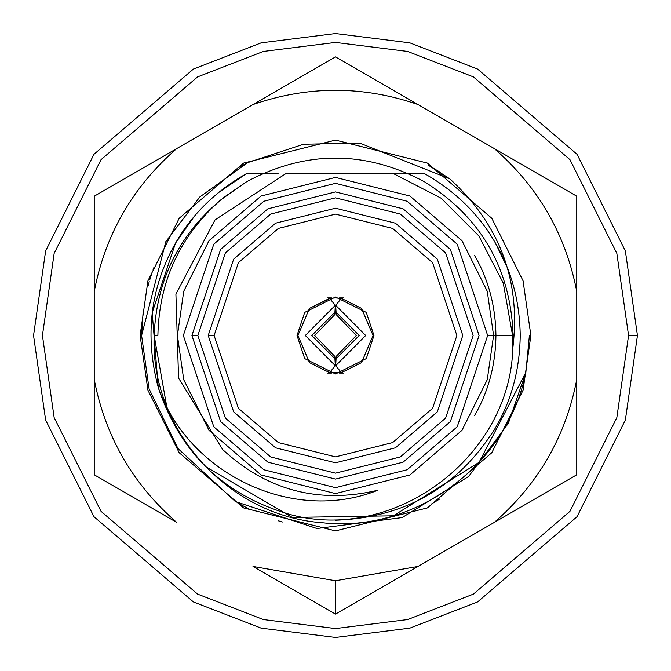 <?xml version="1.0" encoding="UTF-8"?>
<svg xmlns="http://www.w3.org/2000/svg" width="671" height="671" viewBox="0 0 671 671"><rect width="100%" height="100%" fill="white"/><g stroke="black" fill="none" stroke-linecap="round" stroke-linejoin="round"><path stroke-width="1.01" d="M495.944 335.5C495.55 305.942 488.387 279.203 474.456 255.274L478.725 263.175L474.456 255.274C488.387 279.203 495.55 305.942 495.944 335.5C495.55 365.058 488.387 391.797 474.456 415.726C488.387 391.797 495.55 365.058 495.944 335.5C495.55 365.058 488.387 391.797 474.456 415.726C488.387 391.797 495.55 365.058 495.944 335.5M278.322 173.864L246.072 173.864L217.958 192.996L246.072 173.864C215.458 191.378 191.94 214.468 175.525 243.137C150.279 287.733 144.533 335.877 158.272 387.57C188.618 473.961 292.741 524.21 377.84 490.258C318.943 504.131 267.226 490.576 222.697 449.595C267.226 490.576 318.943 504.131 377.84 490.258C292.741 524.21 188.618 473.961 158.272 387.57C180.289 453.671 224.835 496.146 291.902 515.001C400.931 543.267 519.018 448.689 512.585 335.5L503.267 283.087L478.784 235.84L441.199 198.247L393.919 173.864L285.494 173.864L215.055 219.862L175.911 294.066L178.578 378.092L222.697 449.595L178.578 378.092L175.911 294.066L215.055 219.862L285.494 173.864L393.919 173.864L441.199 198.247L478.784 235.84L503.267 283.087L512.585 335.5L493.579 335.5L512.585 335.5C519.018 448.689 400.931 543.267 291.902 515.001C224.835 496.146 180.289 453.671 158.272 387.57L152.191 312.669L175.525 243.137L152.191 312.669L158.272 387.57C144.533 335.877 150.279 287.733 175.525 243.137C191.94 214.468 215.458 191.378 246.072 173.864C215.458 191.378 191.94 214.468 175.525 243.137L152.191 312.669L158.272 387.57L152.191 312.669L175.525 243.137L194.162 216.565M424.928 173.864C455.542 191.378 479.06 214.468 495.475 243.137C511.52 270.681 519.773 301.472 520.226 335.5C519.773 301.472 511.52 270.681 495.475 243.137C479.06 214.468 455.542 191.378 424.928 173.864L393.919 173.864L424.928 173.864C455.542 191.378 479.06 214.468 495.475 243.137L507.427 267.947M335.5 520.226C405.158 517.727 458.486 486.936 495.475 427.863C511.52 400.319 519.773 369.528 520.226 335.5C519.773 369.528 511.52 400.319 495.475 427.863C458.486 486.936 405.158 517.727 335.5 520.226C405.158 517.727 458.486 486.936 495.475 427.863C511.52 400.319 519.773 369.528 520.226 335.5C519.773 301.472 511.52 270.681 495.475 243.137M224.634 187.746L246.072 173.864C215.458 191.378 191.94 214.468 175.525 243.137L152.191 312.669L158.272 387.57M177.421 335.5L183.745 291.239L209.033 240.654L261.111 196.016L335.5 177.421L409.889 196.016L461.967 240.654L487.255 291.239L493.579 335.5L487.255 379.761L461.967 430.346L409.889 474.984L335.5 493.579L261.111 474.984L209.033 430.346L183.745 379.761L177.421 335.5L183.745 379.761L209.033 430.346L261.111 474.984L335.5 493.579L409.889 474.984L461.967 430.346L487.255 379.761L493.579 335.5L487.255 291.239L461.967 240.654L409.889 196.016L335.5 177.421L261.111 196.016L209.033 240.654L183.745 291.239L177.421 335.5M487.658 335.5L457.228 244.202L407.104 201.241L335.5 183.342L263.896 201.241L213.772 244.202L183.342 335.5L213.772 426.798L263.896 469.759L335.5 487.658L407.104 469.759L457.228 426.798L487.658 335.5L457.228 426.798L407.104 469.759L335.5 487.658L263.896 469.759L213.772 426.798L183.342 335.5L213.772 244.202L263.896 201.241L335.5 183.342L407.104 201.241L457.228 244.202L487.658 335.5L493.579 335.5L487.658 335.5M191.923 335.5L220.642 249.352L267.939 208.815L335.5 191.923L403.061 208.815L450.358 249.352L479.077 335.5L450.358 421.648L403.061 462.185L335.5 479.077L267.939 462.185L220.642 421.648L191.923 335.5L220.642 421.648L267.939 462.185L335.5 479.077L403.061 462.185L450.358 421.648L479.077 335.5L450.358 249.352L403.061 208.815L335.5 191.923L267.939 208.815L220.642 249.352L191.923 335.5L197.844 335.5L225.381 418.092L270.723 456.959L335.5 473.156L400.277 456.959L445.619 418.092L473.156 335.5L445.619 252.908L400.277 214.041L335.5 197.844L270.723 214.041L225.381 252.908L197.844 335.5L225.381 252.908L270.723 214.041L335.5 197.844L400.277 214.041L445.619 252.908L473.156 335.5L445.619 418.092L400.277 456.959L335.5 473.156L270.723 456.959L225.381 418.092L197.844 335.5L191.923 335.5M208.211 335.5L233.667 259.123L275.596 223.183L335.5 208.211L395.404 223.183L437.333 259.123L462.789 335.5L437.333 411.877L395.404 447.817L335.5 462.789L275.596 447.817L233.667 411.877L208.211 335.5L233.667 411.877L275.596 447.817L335.5 462.789L395.404 447.817L437.333 411.877L462.789 335.5L437.333 259.123L395.404 223.183L335.5 208.211L275.596 223.183L233.667 259.123L208.211 335.5L214.124 335.5L208.211 335.5M456.876 335.5L432.594 408.32L392.619 442.592L335.5 456.876L278.381 442.592L238.406 408.32L214.124 335.5L238.406 262.68L278.381 228.408L335.5 214.124L392.619 228.408L432.594 262.68L456.876 335.5L432.594 262.68L392.619 228.408L335.5 214.124L278.381 228.408L238.406 262.68L214.124 335.5L238.406 408.32L278.381 442.592L335.5 456.876L392.619 442.592L432.594 408.32L456.876 335.5M297.018 335.5L304.709 312.409L335.5 297.018L366.291 312.409L373.982 335.5L366.291 358.591L335.5 373.982L304.709 358.591L297.018 335.5L304.709 358.591L335.5 373.982L366.291 358.591L373.982 335.5L366.291 312.409L335.5 297.018L304.709 312.409L297.018 335.5M335.466 297.907L341.422 298.377L335.685 305.305L335.685 311.822L359.186 335.5L335.685 359.178L335.685 365.695L365.695 335.5L335.685 305.305L365.695 335.5L335.685 365.695L336.205 356.368L356.385 335.5L336.205 314.632L335.685 305.305L341.422 298.377L361.518 308.366L373.093 335.5L361.518 362.634L341.422 372.623L335.5 373.093L329.578 372.623L309.482 362.634L297.907 335.5L309.482 308.366L330.317 298.26M335.5 297.907L341.422 298.377L335.5 297.907L329.578 298.377L335.315 305.305L305.305 335.5L335.315 365.695L335.315 359.178L311.814 335.5L335.315 311.822L335.315 305.305L334.795 314.632L314.615 335.5L334.795 356.368L335.315 365.695L305.305 335.5L335.315 305.305L329.578 298.377L335.5 297.907L341.422 298.377L361.518 308.366L373.093 335.5L361.518 362.634L341.422 372.623L335.685 365.695L341.422 372.623L329.578 372.623L335.5 373.093L341.422 372.623L329.578 372.623L335.315 365.695L329.578 372.623L309.482 362.634L297.907 335.5L309.482 308.366L329.578 298.377M331.524 373.093L327.28 373.093M339.476 297.907L343.72 297.907L339.476 297.907M334.795 314.632L335.315 311.822L311.814 335.5L335.315 359.178L334.795 356.368L314.615 335.5L334.795 314.632M336.205 356.368L335.685 359.178L359.186 335.5L335.685 311.822L336.205 314.632L356.385 335.5L336.205 356.368M331.524 297.907L327.28 297.907L331.524 297.907M343.72 373.093L339.476 373.093M637.45 335.5L628.568 335.5L616.85 253.437L569.956 159.656L473.416 76.913L407.641 51.449L335.5 42.432L263.359 51.449L197.584 76.913L101.044 159.656L54.15 253.437L42.432 335.5L54.15 417.563L101.044 511.344L197.584 594.087L263.359 619.551L335.5 628.568L407.641 619.551L473.416 594.087L569.956 511.344L616.85 417.563L628.568 335.5L616.85 417.563L569.956 511.344L473.416 594.087L407.641 619.551L335.5 628.568L263.359 619.551L197.584 594.087L101.044 511.344L54.15 417.563L42.432 335.5L54.15 253.437L101.044 159.656L197.584 76.913L263.359 51.449L335.5 42.432L407.641 51.449L473.416 76.913L569.956 159.656L616.85 253.437L628.568 335.5L637.45 335.5L625.372 420.046L577.06 516.67L477.593 601.929L409.83 628.157L335.5 637.45L261.17 628.157L193.407 601.929L93.94 516.67L45.628 420.046L33.55 335.5L45.628 250.954L93.94 154.33L193.407 69.071L261.17 42.843L335.5 33.55L409.83 42.843L477.593 69.071L577.06 154.33L625.372 250.954L637.45 335.5L625.372 250.954L577.06 154.33L477.593 69.071L409.83 42.843L335.5 33.55L261.17 42.843L193.407 69.071L93.94 154.33L45.628 250.954L33.55 335.5L45.628 420.046L93.94 516.67L193.407 601.929L261.17 628.157L335.5 637.45L409.83 628.157L477.593 601.929L577.06 516.67L625.372 420.046L637.45 335.5L625.372 250.954L577.06 154.33L477.593 69.071L409.83 42.843L335.5 33.55L261.17 42.843L193.407 69.071L93.94 154.33L45.628 250.954L33.55 335.5M628.568 335.5L616.85 253.437L569.956 159.656L473.416 76.913L407.641 51.449L335.5 42.432L263.359 51.449L197.584 76.913L101.044 159.656L54.15 253.437L42.432 335.5L54.15 417.563L101.044 511.344L197.584 594.087L263.359 619.551L335.5 628.568L407.641 619.551L473.416 594.087L569.956 511.344L616.85 417.563L628.568 335.5M253.009 566.458L335.5 614.091L335.5 580.75L253.009 566.458L335.5 580.75L417.991 566.458L494.267 522.424C538.201 484.277 565.695 436.653 576.766 379.534L576.766 291.466C565.695 234.347 538.201 186.723 494.267 148.576L417.991 104.542C362.994 85.569 308.006 85.569 253.009 104.542L176.733 148.576C132.799 186.723 105.305 234.347 94.234 291.466L94.234 379.534C105.305 436.653 132.799 484.277 176.733 522.424L94.234 474.791L94.234 196.209L335.5 56.909L576.766 196.209L576.766 474.791L335.5 614.091L253.009 566.458M439.866 172.086L428.895 165.578L449.838 178.897C500.801 225.456 521.669 282.827 512.434 351.025C521.669 282.827 500.801 225.456 449.838 178.897L359.731 143.124L303.527 144.257L247.674 162.634L199.891 196.905L165.838 241.627L141.598 335.5L143.217 310.53M247.674 162.634L238.549 167.582L247.674 162.634M250.241 509.65L238.499 503.393M431.83 503.778L432.787 503.225M449.838 178.897L428.895 165.578L449.838 178.897L432.451 167.582L449.838 178.897L359.731 143.124L303.527 144.257L247.674 162.634L199.891 196.905L165.838 241.627L141.598 335.5L140.122 335.5L147.939 390.203L179.199 452.724L243.556 507.897L335.5 530.878L427.444 507.897L491.801 452.724L523.061 390.203L530.878 335.5L523.061 280.797L491.801 218.276L427.444 163.103L335.5 140.122L243.556 163.103L179.199 218.276L147.939 280.797L140.122 335.5L141.598 335.5L149.088 388.853L177.941 448.513L235.395 501.564L316.947 528.513L402.147 517.584L468.652 476.452L508.341 423.376L525.854 372.43L529.402 335.5M149.792 279.74L151.923 273.072M166.66 406.089L154.154 335.5C156.41 280.394 178.687 235.135 221.002 199.715C178.687 235.135 156.41 280.394 154.154 335.5L157.886 335.5C159.052 280.998 180.088 235.739 221.002 199.715L246.693 181.682L221.002 199.715C180.088 235.739 159.052 280.998 157.886 335.5L154.154 335.5C149.977 429.549 228.551 516.142 322.147 522.717C415.265 533.386 507.804 464.542 525.854 372.43L508.341 423.376L468.652 476.452L402.147 517.584L316.947 528.513L235.395 501.564L177.941 448.513L149.088 388.853L141.598 335.5M246.693 181.682L221.002 199.715L246.693 181.682C305.901 150.27 365.099 150.27 424.307 181.682C481.115 217.245 510.715 268.517 513.114 335.5C510.715 268.517 481.115 217.245 424.307 181.682C365.099 150.27 305.901 150.27 246.693 181.682L223.56 197.601M153.852 267.662L153.089 269.75M149.239 281.619L148.048 285.905M146.345 292.85L146.11 293.906M278.39 520.797L282.441 521.996M431.604 167.096L428.442 165.326M140.122 335.5L147.939 280.797L179.199 218.276L243.556 163.103L335.5 140.122L427.444 163.103L491.801 218.276L523.061 280.797L530.878 335.5L523.061 390.203L491.801 452.724L427.444 507.897L335.5 530.878L243.556 507.897L179.199 452.724L147.939 390.203L140.122 335.5M576.766 396.267L576.766 379.534C565.695 436.653 538.201 484.277 494.267 522.424L576.766 474.791L576.766 462.009M534.049 171.541L494.267 148.576C538.201 186.723 565.695 234.347 576.766 291.466L576.766 266.37M576.766 208.991L576.766 196.209L563.154 188.35M368.354 75.882L335.5 56.909L253.009 104.542C308.006 85.569 362.994 85.569 417.991 104.542L398.062 93.034M176.733 148.576L94.234 196.209L94.234 291.466C105.305 234.347 132.799 186.723 176.733 148.576L94.234 196.209M166.777 516.678L176.733 522.424C132.799 484.277 105.305 436.653 94.234 379.534L94.234 474.791L98.478 477.24M331.264 611.642L335.5 614.091L417.991 566.458L335.5 580.75L335.5 614.091M439.882 498.905L432.451 503.418M432.451 167.582L428.895 165.578M525.854 372.43L479.06 462.344L393.374 515.806L292.271 517.425L205.049 466.286M94.234 474.791L176.733 522.424M576.766 474.791L576.766 379.534M576.766 291.466L576.766 196.209L494.267 148.576M417.991 104.542L335.5 56.909"/></g></svg>

